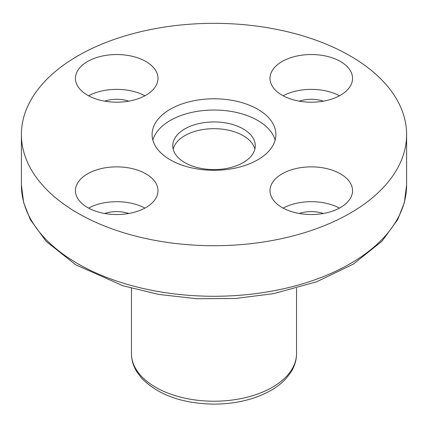 <?xml version="1.0" encoding="UTF-8"?>
<svg xmlns="http://www.w3.org/2000/svg" width="428" height="428" viewBox="0 0 428 428"><rect width="100%" height="100%" fill="white"/><g stroke="black" fill="none" stroke-linecap="round" stroke-linejoin="round"><path stroke-width="0.64" d="M350.19 55.902A192.6 111.194 180 0 1 406.6 134.531A192.6 111.194 180 0 1 214 245.726A192.6 111.194 180 0 1 21.4 134.531A192.6 111.194 180 0 1 140.293 31.8A192.6 111.194 180 0 1 350.19 55.902M257.774 109.258A61.905 35.743 180 0 1 275.905 134.531A61.905 35.743 180 0 1 214 170.274A61.905 35.743 180 0 1 152.095 134.531A61.905 35.743 180 0 1 190.31 101.511A61.905 35.743 180 0 1 257.774 109.258M282.095 207.543A41.27 23.829 0 0 0 327.072 212.705A41.27 23.829 0 0 0 352.549 190.695A41.27 23.829 0 0 0 340.463 173.843A41.27 23.829 0 0 0 295.486 168.68A41.27 23.829 0 0 0 270.004 190.695A41.27 23.829 0 0 0 282.095 207.543M340.463 61.52A41.27 23.829 180 0 1 352.549 78.367A41.27 23.829 180 0 1 311.279 102.196A41.27 23.829 180 0 1 270.004 78.367A41.27 23.829 180 0 1 295.486 56.352A41.27 23.829 180 0 1 340.463 61.52M145.905 61.52A41.27 23.829 180 0 1 157.996 78.367A41.27 23.829 180 0 1 116.721 102.196A41.27 23.829 180 0 1 75.451 78.367A41.27 23.829 180 0 1 100.928 56.352A41.27 23.829 180 0 1 145.905 61.52M145.905 173.843A41.27 23.829 180 0 1 157.996 190.695A41.27 23.829 180 0 1 116.721 214.519A41.27 23.829 180 0 1 75.451 190.695A41.27 23.829 180 0 1 100.928 168.68A41.27 23.829 180 0 1 145.905 173.843M152.86 140.149A61.905 35.743 180 0 1 194.89 111.767A61.905 35.743 180 0 1 257.774 120.487A61.905 35.743 180 0 1 275.14 140.149M243.184 128.914A41.27 23.829 180 0 1 255.27 145.761A41.27 23.829 180 0 1 214 169.59A41.27 23.829 180 0 1 172.73 145.761A41.27 23.829 180 0 1 198.207 123.751A41.27 23.829 180 0 1 243.184 128.914M173.142 149.131A41.27 23.829 180 0 1 200.951 129.898A41.27 23.829 180 0 1 243.184 135.655A41.27 23.829 180 0 1 254.858 149.131M283.101 208.104A41.27 23.829 180 0 1 339.452 208.104M299.226 213.481A24.075 13.899 180 0 1 323.333 213.481M88.548 208.104A41.27 23.829 180 0 1 144.899 208.104M104.667 213.481A24.075 13.899 180 0 1 128.774 213.481M88.548 95.781A41.27 23.829 180 0 1 144.899 95.781M104.667 101.158A24.075 13.899 180 0 1 128.774 101.158M283.101 95.781A41.27 23.829 180 0 1 339.452 95.781M299.226 101.158A24.075 13.899 180 0 1 323.333 101.158M406.6 134.531L406.6 185.078A192.6 111.194 180 0 1 214 296.272A192.6 111.194 180 0 1 21.4 185.078L21.4 134.531M296.545 353.571A82.545 47.658 180 0 1 214 401.223A82.545 47.658 180 0 1 131.455 353.571C131.492 360.044 133.349 366.213 137.014 372.071L141.582 378.133C158.135 395.017 182.419 403.684 214.444 404.128C235.839 403.92 254.451 399.474 270.293 390.785C276.782 387.126 282.18 382.878 286.498 378.042L290.789 372.387C294.587 366.438 296.502 360.167 296.545 353.571L296.545 288.279M131.455 288.279L131.455 353.571M406.6 185.078L404.342 202.647L397.671 219.676L381.963 241.232L353.394 264.087L316.645 281.79L273.701 293.619L235.689 298.466L196.789 298.728L158.59 294.405L122.654 285.663L75.724 264.772L46.256 241.462L30.372 219.751L23.668 202.685L21.4 185.078"/></g></svg>
